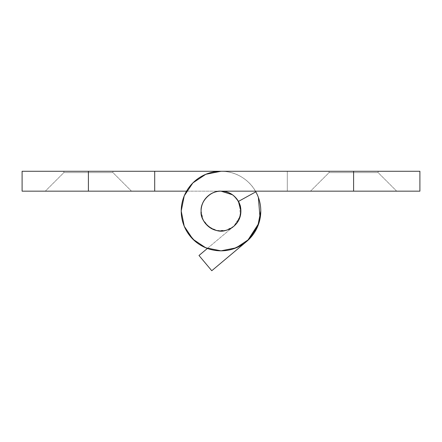 <?xml version="1.0" encoding="UTF-8"?>
<svg xmlns="http://www.w3.org/2000/svg" width="442" height="442" viewBox="0 0 442 442"><rect width="100%" height="100%" fill="white"/><g stroke="black" fill="none" stroke-linecap="round" stroke-linejoin="round"><path stroke-width="0.33" stroke-dasharray="2.21 1.66" d="M353.6 172.601L353.6 171.275L329.069 171.275L353.6 171.275L329.069 171.275L353.6 171.275L353.6 172.601L329.069 172.601L353.6 172.601L329.069 172.601L353.6 172.601L353.6 191.165L310.505 191.165L353.6 191.165L310.505 191.165L353.6 191.165L353.6 172.601L329.069 172.601L353.6 172.601L329.069 172.601L353.6 172.601L353.6 171.275L329.069 171.275L353.6 171.275L329.069 171.275L353.6 171.275L353.6 172.601L329.069 172.601L353.6 172.601L329.069 172.601L353.6 172.601L353.6 191.165L310.505 191.165L353.6 191.165L310.505 191.165L353.6 191.165L353.6 172.601L329.069 172.601L353.6 172.601L329.069 172.601L353.6 172.601L353.6 171.275L329.069 171.275L353.6 171.275L329.069 171.275L353.6 171.275L353.6 172.601L329.069 172.601L353.6 172.601L329.069 172.601L353.6 172.601L353.6 191.165L310.505 191.165L353.6 191.165L310.505 191.165L353.6 191.165L353.6 172.601L329.069 172.601L378.131 172.601L353.6 172.601L378.131 172.601L353.6 172.601L353.6 191.165L221 191.165C211.16 190.275 200.22 201.215 201.11 211.055C200.22 201.215 211.16 190.275 221 191.165C211.16 190.275 200.22 201.215 201.11 211.055C199.607 222.475 215.276 234.619 225.961 230.315C234.796 227.834 239.774 221.414 240.89 211.055L238.415 201.442L255.824 191.828A39.78 39.78 0 0 1 230.928 249.575A39.78 39.78 0 0 1 181.22 211.055A39.78 39.78 0 0 0 221 250.835A39.78 39.78 0 0 0 255.824 191.828L238.415 201.442C245.249 210.712 237.398 228.917 225.961 230.315C215.276 234.619 199.607 222.475 201.11 211.055C199.607 222.475 215.276 234.619 225.961 230.315C234.796 227.834 239.774 221.414 240.89 211.055L238.415 201.442L240.89 211.055C240.89 216.547 238.951 221.238 235.067 225.122C231.183 229.006 226.492 230.945 221 230.945C215.508 230.945 210.817 229.006 206.933 225.122C203.049 221.238 201.11 216.547 201.11 211.055C201.11 205.563 203.049 200.872 206.933 196.988C210.817 193.104 215.508 191.165 221 191.165L396.695 191.165L310.505 191.165L396.695 191.165L310.505 191.165L396.695 191.165L310.505 191.165L353.6 191.165L353.6 171.275L419.9 171.275L419.9 191.165L353.6 191.165L396.695 191.165L353.6 191.165L396.695 191.165L353.6 191.165L353.6 172.601L378.131 172.601L353.6 172.601L378.131 172.601L353.6 172.601L353.6 171.275L329.069 171.275L378.131 171.275L221 171.275L378.131 171.275L353.6 171.275L378.131 171.275L353.6 171.275L353.6 172.601L378.131 172.601L353.6 172.601L378.131 172.601L353.6 172.601L353.6 191.165L396.695 191.165L353.6 191.165L396.695 191.165L353.6 191.165L353.6 172.601L378.131 172.601L353.6 172.601L378.131 172.601L353.6 172.601L353.6 171.275L378.131 171.275L353.6 171.275L378.131 171.275L353.6 171.275L353.6 172.601L378.131 172.601L353.6 172.601L378.131 172.601L353.6 172.601L353.6 191.165L396.695 191.165L353.6 191.165L396.695 191.165L353.6 191.165L353.6 172.601L378.131 172.601L353.6 172.601L378.131 172.601L353.6 172.601L353.6 171.275L378.131 171.275L353.6 171.275L378.131 171.275L353.6 171.275L353.6 172.601M181.22 211.055L184.248 226.276L192.872 239.183L205.779 247.807L221 250.835L236.221 247.807L249.128 239.183L257.752 226.276L260.78 211.055A39.78 39.78 0 0 0 255.824 191.828L238.415 201.442L240.89 211.055C240.89 216.547 238.951 221.238 235.067 225.122C231.183 229.006 226.492 230.945 221 230.945C215.508 230.945 210.817 229.006 206.933 225.122C203.049 221.238 201.11 216.547 201.11 211.055C201.11 205.563 203.049 200.872 206.933 196.988C210.817 193.104 215.508 191.165 221 191.165L287.3 191.165L287.3 171.275L287.3 191.165L287.3 171.275L221 171.275A39.78 39.78 0 0 0 181.22 211.055A39.78 39.78 0 0 1 221 171.275A39.78 39.78 0 0 0 181.22 211.055L184.248 226.276L192.872 239.183L205.779 247.807L221 250.835L236.221 247.807L249.128 239.183L257.752 226.276L260.78 211.055C260.78 204.221 259.128 197.812 255.824 191.828C258.797 197.209 260.432 202.977 260.73 209.116L260.288 217.387M205.779 174.303L192.872 182.927L205.779 174.303L221 171.275L205.779 174.303L192.872 182.927L184.248 195.834M233.315 248.885L230.928 249.575C224.972 251.111 218.983 251.255 212.961 250.012L207.386 248.443L233.785 226.293L198.988 255.487L211.773 270.725L246.57 241.531A39.78 39.78 0 0 0 221 171.275L287.3 171.275L287.3 191.165L221 191.165C215.508 191.165 210.817 193.104 206.933 196.988C203.049 200.872 201.11 205.563 201.11 211.055L203.138 219.812L208.817 226.779L216.978 230.536L225.961 230.315L233.934 226.166L239.266 218.928L240.868 210.088L238.415 201.442L255.824 191.828M258.763 223.58L257.531 226.807C255.095 232.453 251.542 237.277 246.868 241.277L243.321 243.995M200.121 244.923L194.894 241.072M187.419 232.393L185.281 228.564M419.9 191.165L353.6 191.165L353.6 171.275L419.9 171.275L419.9 191.165M88.4 172.601L88.4 171.275L63.869 171.275L88.4 171.275L63.869 171.275L88.4 171.275L88.4 172.601L63.869 172.601L88.4 172.601L63.869 172.601L88.4 172.601L88.4 191.165L45.305 191.165L88.4 191.165L45.305 191.165L88.4 191.165L88.4 172.601L63.869 172.601L88.4 172.601L63.869 172.601L88.4 172.601L88.4 171.275L63.869 171.275L88.4 171.275L63.869 171.275L88.4 171.275L88.4 172.601L63.869 172.601L88.4 172.601L63.869 172.601L88.4 172.601L88.4 191.165L45.305 191.165L88.4 191.165L45.305 191.165L88.4 191.165L88.4 172.601L63.869 172.601L88.4 172.601L63.869 172.601L88.4 172.601L88.4 171.275L63.869 171.275L88.4 171.275L63.869 171.275L88.4 171.275L88.4 172.601L63.869 172.601L88.4 172.601L63.869 172.601L88.4 172.601L88.4 191.165L45.305 191.165L88.4 191.165L45.305 191.165L88.4 191.165L88.4 172.601L63.869 172.601L112.931 172.601L88.4 172.601L112.931 172.601L88.4 172.601L88.4 191.165L22.1 191.165L22.1 171.275L88.4 171.275L22.1 171.275L22.1 191.165L154.7 191.165L88.4 191.165L131.495 191.165L88.4 191.165L131.495 191.165L88.4 191.165L88.4 172.601L112.931 172.601L88.4 172.601L112.931 172.601L88.4 172.601L88.4 171.275L112.931 171.275L63.869 171.275L112.931 171.275L63.869 171.275L112.931 171.275L63.869 171.275L88.4 171.275L88.4 191.165L131.495 191.165L88.4 191.165L131.495 191.165L88.4 191.165L88.4 172.601L112.931 172.601L88.4 172.601L112.931 172.601L88.4 172.601L88.4 191.165L131.495 191.165L88.4 191.165L131.495 191.165L88.4 191.165L88.4 172.601L112.931 172.601L88.4 172.601L112.931 172.601L88.4 172.601L88.4 171.275L112.931 171.275L88.4 171.275L112.931 171.275L88.4 171.275L88.4 172.601L112.931 172.601L88.4 172.601L112.931 172.601L88.4 172.601L88.4 191.165L88.4 171.275L112.931 171.275L88.4 171.275L112.931 171.275L88.4 171.275L88.4 172.601L112.931 172.601L88.4 172.601L112.931 172.601L88.4 172.601L88.4 171.275L112.931 171.275L88.4 171.275L112.931 171.275L88.4 171.275L88.4 172.601M186.541 191.165L221 191.165L154.7 191.165L154.7 171.275L88.4 171.275L154.7 171.275L154.7 191.165L154.7 171.275L154.7 191.165L154.7 171.275L221 171.275L154.7 171.275L154.7 191.165L221 191.165C228.619 190.762 234.851 195.121 239.691 204.254C241.851 214.359 239.884 221.707 233.785 226.293C239.884 221.707 241.851 214.359 239.691 204.254C234.851 195.121 228.619 190.762 221 191.165L186.541 191.165M221 171.275C229.359 171.275 236.967 173.673 243.818 178.469C236.967 173.673 229.359 171.275 221 171.275A39.78 39.78 0 0 1 260.78 211.055M247.542 240.686L246.117 241.907M258.382 197.447C255.52 189.59 250.664 183.264 243.818 178.469C250.664 183.264 255.52 189.59 258.382 197.447C261.239 205.309 261.587 213.276 259.426 221.348L258.907 223.127M260.073 218.558L259.426 221.348C257.261 229.426 252.973 236.155 246.57 241.531L211.773 270.725L198.988 255.487L233.785 226.293L240.21 216.204L240.791 213.155M207.392 248.437L233.785 226.293L240.21 216.204L239.691 204.254L236.995 199.193L239.691 204.254L240.735 208.431M232.409 194.762L234 195.994L232.409 194.762L221 191.165C215.508 191.165 210.817 193.104 206.933 196.988C203.049 200.872 201.11 205.563 201.11 211.055A19.89 19.89 0 0 0 221 230.945A19.89 19.89 0 0 0 240.89 211.055A19.89 19.89 0 0 0 221 191.165A19.89 19.89 0 0 0 201.11 211.055C201.11 216.547 203.049 221.238 206.933 225.122C210.817 229.006 215.508 230.945 221 230.945C226.492 230.945 231.183 229.006 235.067 225.122C238.951 221.238 240.89 216.547 240.89 211.055C240.89 205.563 238.951 200.872 235.067 196.988C231.183 193.104 226.492 191.165 221 191.165M329.069 171.275L329.069 172.601L310.505 191.165L329.069 172.601L329.069 171.275L329.069 172.601L310.505 191.165M396.695 191.165L378.131 172.601L378.131 171.275L378.131 172.601L396.695 191.165L378.131 172.601L378.131 171.275M63.869 171.275L63.869 172.601L45.305 191.165L63.869 172.601L63.869 171.275L63.869 172.601L45.305 191.165M131.495 191.165L112.931 172.601L112.931 171.275L112.931 172.601L131.495 191.165L112.931 172.601L112.931 171.275"/><path stroke-width="0.66" d="M184.248 195.834L181.22 211.055L184.248 195.834L181.22 211.055L184.248 226.276L192.872 239.183L205.779 247.807L221 250.835L236.221 247.807L249.128 239.183L257.752 226.276L260.78 211.055C260.78 204.221 259.128 197.812 255.824 191.828A39.78 39.78 0 0 1 221 250.835A39.78 39.78 0 0 1 181.22 211.055A39.78 39.78 0 0 0 221 250.835A39.78 39.78 0 0 0 255.824 191.828L238.415 201.442L240.89 211.055C239.774 221.414 234.796 227.834 225.961 230.315C215.276 234.619 199.607 222.475 201.11 211.055C200.22 201.215 211.16 190.275 221 191.165L419.9 191.165L419.9 171.275L221 171.275L205.779 174.303L192.872 182.927L184.248 195.834L181.22 211.055A39.78 39.78 0 0 1 221 171.275L205.779 174.303M255.824 191.828L238.415 201.442A19.89 19.89 0 0 1 240.89 211.055C240.89 216.547 238.951 221.238 235.067 225.122C231.183 229.006 226.492 230.945 221 230.945C215.508 230.945 210.817 229.006 206.933 225.122C203.049 221.238 201.11 216.547 201.11 211.055C201.11 205.563 203.049 200.872 206.933 196.988C210.817 193.104 215.508 191.165 221 191.165L353.6 191.165L353.6 171.275L154.7 171.275L154.7 191.165L186.541 191.165L88.4 191.165L154.7 191.165L154.7 171.275L221 171.275M201.11 211.055L201.11 211.055A19.89 19.89 0 0 1 221 191.165A19.89 19.89 0 0 1 240.89 211.055A19.89 19.89 0 0 1 221 230.945A19.89 19.89 0 0 1 201.11 211.055C201.11 216.547 203.049 221.238 206.933 225.122C210.817 229.006 215.508 230.945 221 230.945C226.492 230.945 231.183 229.006 235.067 225.122C238.951 221.238 240.89 216.547 240.89 211.055C240.89 205.563 238.951 200.872 235.067 196.988C231.183 193.104 226.492 191.165 221 191.165C215.508 191.165 210.817 193.104 206.933 196.988C203.049 200.872 201.11 205.563 201.11 211.055M260.288 217.387L258.763 223.58M243.321 243.995L233.315 248.885M246.117 241.907L211.773 270.725L198.988 255.487L207.392 248.437L200.121 244.923M194.894 241.072L187.419 232.393M185.281 228.564C182.574 223.039 181.22 217.204 181.22 211.055M353.6 191.165L419.9 191.165L419.9 171.275L353.6 171.275L353.6 191.165M22.1 191.165L88.4 191.165L88.4 171.275L154.7 171.275L22.1 171.275L88.4 171.275L88.4 191.165L22.1 191.165L22.1 171.275L22.1 191.165M260.78 211.055A39.78 39.78 0 0 1 246.57 241.531L211.773 270.725L198.988 255.487L207.392 248.437M258.382 197.447L260.073 218.558M258.907 223.127L247.542 240.686M240.791 213.155L240.735 208.431M236.995 199.193L234 195.994L236.995 199.193M232.409 194.762L221 191.165"/></g></svg>
